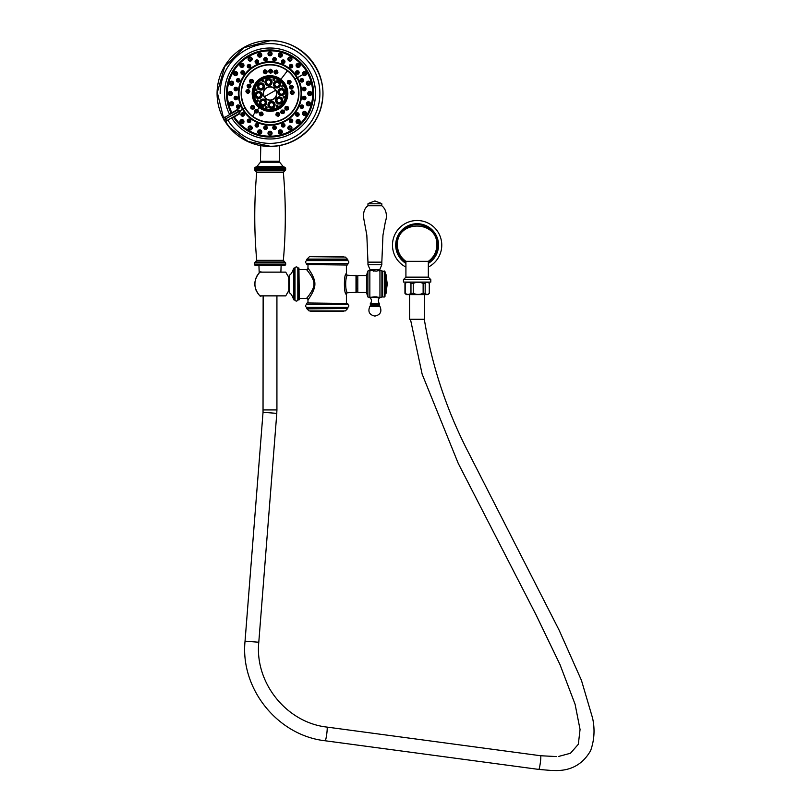 <?xml version="1.0" encoding="UTF-8"?>
<svg xmlns="http://www.w3.org/2000/svg" width="811" height="811" viewBox="0 0 811 811"><rect width="100%" height="100%" fill="white"/><g stroke="black" fill="none" stroke-linecap="round" stroke-linejoin="round"><path stroke-width="1.22" d="M307.977 302.959L307.977 299.888A1.48 1.48 37.5 0 0 306.507 298.407L299.3 298.407M306.507 298.407C305.402 299.776 314.536 289.659 313.938 284.002C314.536 278.345 305.402 268.228 306.507 269.597L299.3 269.597M297.819 300.009L299.3 299.634L298.935 267.995L297.819 267.995L297.819 300.009A1.48 1.48 0 0 1 294.991 300.009L294.302 300.009A0.74 0.74 -90 0 1 293.592 299.502L293.592 268.502L293.592 299.502C292.345 295.782 291.007 293.602 289.598 292.943L289.203 275.71L289.203 292.295M297.819 267.995A1.48 1.48 0 0 0 294.991 267.995L294.991 300.009M294.991 267.995L294.302 267.995A0.74 0.74 -91.4 0 0 293.592 268.502L293.592 268.502C292.345 272.212 291.007 274.402 289.598 275.051L289.598 292.943M289.598 275.051L289.203 275.71L289.598 275.051M289.598 291.666L289.598 276.338L289.598 291.666M260.007 295.863L260.007 295.863A16.352 16.352 0 0 1 260.007 272.141L285.736 272.141L288.757 277.352L288.757 290.652L285.736 295.863L260.007 295.863L285.736 295.863M260.007 272.141L285.736 272.141M307.977 299.888C306.923 301.266 315.165 290.987 314.881 284.002C315.165 277.017 306.923 266.738 307.977 268.117A1.48 1.48 142.5 0 1 306.507 269.597M345.638 275.558L345.912 274.888M346.125 274.392L346.398 273.783C343.732 272.81 343.763 295.234 346.398 294.221A1.48 1.48 -26.3 0 1 347.878 292.741L356.495 292.254L356.495 275.75L347.878 275.253C344.959 274.858 344.979 293.166 347.878 292.741M345.871 293.004L345.648 292.467M347.26 265.035L306.629 264.548L347.26 265.035M310.694 256.661L343.692 256.661M306.629 260.605L347.757 260.605C349.206 261.588 349.206 262.571 347.757 263.555L306.629 263.555C305.179 262.571 305.179 261.588 306.629 260.605L306.629 259.581L347.757 259.581L347.757 260.605M357.803 279.339L356.495 279.339M357.803 288.655L356.495 288.655M366.643 292.457L357.803 292.457L357.803 275.537L366.643 275.537M366.643 274.878L366.643 293.126L367.9 296.988L367.9 271.006L366.643 274.878M376.497 296.867L379.943 297.728L379.943 270.266L376.497 271.127L369.846 270.266L369.846 297.728L373.293 296.867M370.181 297.617L367.9 296.988M379.943 270.266L381.91 270.965L381.91 297.029L379.801 297.678M379.751 271.127L379.751 269.657L370.039 269.657L370.039 271.127M376.497 271.127L375.675 271.127M374.114 271.127L373.293 271.127M367.961 264.731L381.829 264.731L381.829 262.146L367.961 262.146L367.961 264.731L370.039 269.657M367.961 262.146L366.825 235.16L363.855 219.152C362.892 212.898 364.261 208.427 367.961 205.771L381.829 205.771C387.982 210.657 386.411 219.487 385.529 220.856L382.964 235.16L381.829 262.146M381.829 205.771L381.829 203.794L367.961 203.794L367.961 205.771M367.961 203.794L381.829 203.794M381.91 297.029L381.91 270.965M382.68 271.006L382.68 296.988L384.434 296.988L384.434 271.006L382.305 271.644M384.982 271.553L384.982 296.441L385.387 272.81L384.434 271.006M374.287 296.867L375.503 296.867M379.619 303.912L370.181 303.912L370.465 304.581L379.325 304.581L379.619 303.912C377.997 301.874 377.967 299.806 379.528 297.728L370.069 297.221M307.116 302.959L347.757 303.456L307.116 302.959M306.629 303.456L306.629 304.439L347.757 304.439L347.757 303.456M347.757 304.439C349.206 305.423 349.206 306.416 347.757 307.399L306.629 307.399C305.179 306.416 305.179 305.423 306.629 304.439M343.692 311.333L310.694 311.333M230.709 93.498L229.858 93.498L230.709 93.498M228.246 93.731L228.236 93.498A2.038 2.038 0 0 1 230.273 91.461A2.038 2.038 0 0 1 232.311 93.498A2.038 2.038 0 0 1 230.273 95.536A2.038 2.038 0 0 1 228.236 93.498L228.246 93.275M306.092 72.412L306.223 72.605A2.038 2.038 0 0 1 305.473 75.382A2.038 2.038 0 0 1 302.696 74.642L302.594 74.44M306.325 72.808L306.223 72.605A2.038 2.038 0 0 0 303.436 71.855A2.038 2.038 0 0 0 302.696 74.642L297.465 77.663A31.68 31.68 0 0 1 285.867 120.94A31.68 31.68 0 0 1 242.59 109.343L240.299 110.661L237.217 109.678A175.429 1.531 150 0 1 231.905 112.729L231.368 112.993L231.905 112.729A42.689 42.689 0 0 1 249.737 55.939A42.689 42.689 0 0 1 307.704 73.416A42.689 42.689 0 0 1 291.798 130.226A42.689 42.689 0 0 1 234.318 116.896A175.429 1.531 -30 0 1 239.61 113.824L239.286 113.469A175.916 1.531 150 0 0 233.974 116.541L233.801 117.24L233.974 116.541L231.297 118.071A45.862 45.862 0 0 0 231.307 118.082L231.399 118.224A45.862 45.862 0 0 0 231.399 118.224L231.895 118.294A45.487 45.487 0 0 0 309.812 115.547A45.487 45.487 0 0 0 270.833 48.021A45.487 45.487 0 0 0 229.483 114.128L229.3 114.594A45.862 45.862 0 0 0 229.31 114.604L232.027 113.205L231.165 113.165A176.413 1.541 150 0 1 229.483 114.128M274.959 57.632L274.757 57.591A1.744 1.744 0 0 0 272.8 59.091A1.744 1.744 0 0 0 274.3 61.058L274.503 61.068M274.3 61.058A1.744 1.744 0 0 0 276.257 59.548A1.744 1.744 0 0 0 274.757 57.591L274.554 57.581M298.874 71.621L298.762 71.449A1.744 1.744 0 0 1 298.438 73.902A1.744 1.744 0 0 1 295.995 73.578L296.127 73.73M295.995 73.578A1.744 1.744 0 0 1 296.309 71.135A1.744 1.744 0 0 1 298.762 71.449L298.63 71.297M284.073 60.126L283.891 60.044A1.744 1.744 0 0 1 284.833 62.325A1.744 1.744 0 0 1 282.552 63.268L282.745 63.329M282.552 63.268A1.744 1.744 0 0 1 281.61 60.987A1.744 1.744 0 0 1 283.891 60.044L283.698 59.973M265.501 57.581L265.298 57.591A1.744 1.744 0 0 1 267.255 59.091A1.744 1.744 0 0 1 265.755 61.058L265.957 61.018M265.755 61.058A1.744 1.744 0 0 1 263.798 59.548A1.744 1.744 0 0 1 265.298 57.591L265.106 57.632M248.146 64.657L247.984 64.768A1.744 1.744 0 0 1 250.427 65.093A1.744 1.744 0 0 1 250.102 67.536L250.264 67.404M250.102 67.536A1.744 1.744 0 0 1 247.659 67.212A1.744 1.744 0 0 1 247.984 64.768L247.831 64.9M236.66 79.458L236.569 79.64A1.744 1.744 0 0 1 238.85 78.697A1.744 1.744 0 0 1 239.792 80.978L239.863 80.786M239.792 80.978A1.744 1.744 0 0 1 237.511 81.921A1.744 1.744 0 0 1 236.569 79.64L236.508 79.833M234.105 98.019L234.126 98.222A1.744 1.744 0 0 1 235.626 96.266A1.744 1.744 0 0 1 237.582 97.766L237.542 97.573M237.582 97.766A1.744 1.744 0 0 1 236.082 99.733A1.744 1.744 0 0 1 234.126 98.222L234.156 98.425M289.953 67.536A1.744 1.744 0 0 1 289.628 65.093A1.744 1.744 0 0 1 292.072 64.768A1.744 1.744 0 0 1 292.396 67.212A1.744 1.744 0 0 1 289.953 67.536L290.115 67.648M257.503 63.268A1.744 1.744 0 0 1 255.222 62.325A1.744 1.744 0 0 1 256.164 60.044A1.744 1.744 0 0 1 258.445 60.987A1.744 1.744 0 0 1 257.503 63.268L257.685 63.177M244.07 73.578A1.744 1.744 0 0 1 241.617 73.902A1.744 1.744 0 0 1 241.293 71.449A1.744 1.744 0 0 1 243.746 71.135A1.744 1.744 0 0 1 244.07 73.578L244.182 73.416M237.582 89.23A1.744 1.744 0 0 1 235.626 90.731A1.744 1.744 0 0 1 234.126 88.774A1.744 1.744 0 0 1 236.082 87.274A1.744 1.744 0 0 1 237.582 89.23L237.603 89.028M239.792 106.018A1.744 1.744 0 0 1 238.85 108.299A1.744 1.744 0 0 1 236.569 107.356A1.744 1.744 0 0 1 237.511 105.075A1.744 1.744 0 0 1 239.792 106.018L239.711 105.846M297.242 67.222L296.552 66.664M288.888 60.835A2.038 2.038 0 0 1 288.138 58.057A2.038 2.038 0 0 1 290.926 57.307A2.038 2.038 0 0 1 291.666 60.085A2.038 2.038 0 0 1 288.888 60.835L288.696 60.713M280.454 57.135L279.572 56.993M270.033 55.777A2.038 2.038 0 0 1 267.995 53.749A2.038 2.038 0 0 1 270.033 51.711A2.038 2.038 0 0 1 272.06 53.749A2.038 2.038 0 0 1 270.033 55.777L269.799 55.766M260.878 56.79L260.047 57.115M251.684 60.409L250.964 60.937M243.746 66.289L243.188 66.978M237.603 74.014L237.238 74.825M233.659 83.067L233.527 83.949M232.199 92.839L232.311 93.498M233.315 102.652L233.639 103.484M232.047 113.195L232.047 113.195A175.916 1.531 -30 0 0 237.37 110.134L240.299 110.661L239.61 113.824M241.293 115.547A1.744 1.744 0 0 1 241.617 113.094A1.744 1.744 0 0 1 244.07 113.418A1.744 1.744 0 0 1 243.746 115.872A1.744 1.744 0 0 1 241.293 115.547L241.425 115.699M290.115 119.349L289.953 119.46A1.744 1.744 0 0 1 292.396 119.785A1.744 1.744 0 0 1 292.072 122.228A1.744 1.744 0 0 1 289.628 121.914A1.744 1.744 0 0 1 289.953 119.46M305.95 88.977L305.929 88.774A1.744 1.744 0 0 1 304.429 90.731A1.744 1.744 0 0 1 302.473 89.23L302.503 89.403M301.307 78.657L300.759 78.961M306.416 83.533L306.457 83.736A2.038 2.038 0 0 1 307.896 81.242A2.038 2.038 0 0 1 310.39 82.681L310.441 82.915M306.457 83.736A2.038 2.038 0 0 0 308.95 85.175A2.038 2.038 0 0 0 310.39 82.681L310.319 82.458M307.754 93.701L307.744 93.498A2.038 2.038 0 0 1 309.782 91.461A2.038 2.038 0 0 1 311.819 93.498L311.809 93.731M311.819 93.498A2.038 2.038 0 0 1 309.782 95.536A2.038 2.038 0 0 1 307.744 93.498L307.754 93.285M306.416 103.463L306.457 103.261A2.038 2.038 0 0 1 308.95 101.821A2.038 2.038 0 0 1 310.39 104.315L310.319 104.528M310.39 104.315A2.038 2.038 0 0 1 307.896 105.754A2.038 2.038 0 0 1 306.457 103.261L306.73 102.662M302.432 113.611L302.696 112.354A2.038 2.038 0 0 1 305.473 111.614A2.038 2.038 0 0 1 306.223 114.392L306.092 114.584M296.694 120.17A2.038 2.038 0 0 1 299.583 120.17A2.038 2.038 0 0 1 299.583 123.049A2.038 2.038 0 0 1 296.694 123.049A2.038 2.038 0 0 1 296.694 120.17L296.867 120.018M242.813 119.785L243.503 120.342M233.963 116.551L233.811 117.23A43.307 43.307 0 0 0 292.73 130.378A43.307 43.307 0 0 0 306.771 70.577A43.307 43.307 0 0 0 248.795 55.756A43.307 43.307 0 0 0 231.358 113.003L231.368 112.993A43.297 43.297 0 0 1 249.443 55.412A43.297 43.297 0 0 1 308.231 73.132A43.297 43.297 0 0 1 292.102 130.743A43.297 43.297 0 0 1 233.811 117.23L233.223 116.966M225.377 117.098A1.652 0.689 60.2 0 0 225.61 118.872L223.887 119.856C223.674 117.99 224.292 117.007 225.711 116.875L229.381 114.736A45.862 45.862 0 0 0 229.391 114.756L237.217 109.678M240.168 110.418L225.61 118.872L239.995 111.158L239.286 113.469L227.262 120.363A1.652 0.689 -120.2 0 1 225.843 119.288L224.14 120.281C225.64 121.397 226.806 121.356 227.627 120.19L227.262 120.363M231.297 113.631L231.165 113.165A43.551 43.551 0 0 1 248.298 55.756A43.551 43.551 0 0 1 308.89 73.842A43.551 43.551 0 0 1 291.808 131.22A43.551 43.551 0 0 1 233.568 117.321A176.413 1.541 -30 0 0 231.895 118.294M229.574 114.3A45.487 45.487 0 0 1 270.033 48.011A45.487 45.487 0 0 1 282.867 137.14A45.487 45.487 0 0 1 231.784 118.132M220.156 93.498A49.877 49.877 0 0 1 270.033 43.632A49.877 49.877 0 0 1 319.899 93.498A49.877 49.877 0 0 1 227.83 120.079M224.302 120.19A52.948 52.948 0 0 0 322.981 93.498A52.948 52.948 0 0 0 270.033 40.55A52.948 52.948 0 0 0 223.664 119.075M260.797 161.237L279.268 161.237L279.633 162.21L260.422 162.21L260.797 145.412M284.681 167.137L255.374 167.137L254.39 168.12L285.665 168.12L284.681 167.137M255.374 265.653L284.681 265.653L285.665 264.67L254.39 264.67L255.374 265.653M424.619 319.27L409.616 319.27L409.585 294.636M427.833 294.636L406.362 294.636L404.953 293.349L404.953 283.363L405.196 293.349C407.112 294.738 409.038 294.738 410.964 293.349L410.964 283.363C409.038 281.975 407.112 281.975 405.196 283.363L406.362 282.076M425.167 283.363L425.167 293.349C426.545 294.738 427.914 294.738 429.283 293.349L429.283 283.363C427.914 281.975 426.545 281.975 425.167 283.363L423.129 283.363C419.834 281.975 416.54 281.975 413.245 283.363L410.964 283.363M417.118 282.076L403.452 282.076L403.452 279.613L430.793 279.613L430.793 282.076L417.118 282.076M428.33 261.345C433.814 257.33 436.642 251.927 436.825 245.135C438.041 219.72 396.204 219.72 397.42 245.135C397.593 251.927 400.431 257.33 405.916 261.345L428.33 261.345L428.33 277.149L405.916 277.149L403.452 279.613M405.916 261.345L405.916 277.149M428.33 262.288A20.488 20.488 0 0 0 417.118 224.647A20.488 20.488 0 0 0 405.916 262.288M428.33 267.072A24.624 24.624 0 0 0 417.118 220.511A24.624 24.624 0 0 0 405.916 267.072M425.167 293.349L423.129 293.349C419.834 294.738 416.54 294.738 413.245 293.349L410.964 293.349M405.196 293.349L405.196 283.363M413.245 293.349L413.245 283.363M423.129 293.349L423.129 283.363M245.003 107.944L243.107 109.039A31.082 31.082 0 0 0 285.573 120.423A31.082 31.082 0 0 0 296.948 77.957L295.052 79.052A28.892 28.892 0 0 1 284.479 118.528A28.892 28.892 0 0 1 245.003 107.944A28.892 28.892 0 0 1 255.577 68.479A28.892 28.892 0 0 1 295.052 79.052L295.052 79.052M255.536 112.678L255.394 112.577A1.744 1.744 0 0 1 255.07 110.134A1.744 1.744 0 0 1 257.513 109.809L259.185 107.63A17.812 17.812 0 0 1 255.891 82.651A17.812 17.812 0 0 1 280.87 79.366L287.439 70.81A28.608 28.608 0 0 0 247.335 76.082A28.608 28.608 0 0 0 252.616 116.196A28.608 28.608 0 0 1 247.335 76.082A28.608 28.608 0 0 1 287.439 70.81A28.608 28.608 122.1 0 1 292.72 110.914A28.608 28.608 122.1 0 1 252.616 116.196L255.09 112.283M257.716 109.546C259.013 112.151 258.192 113.226 255.232 112.78C254.309 109.789 255.13 108.715 257.716 109.546M294.302 92.444C292.751 89.899 291.392 89.95 290.237 92.616C291.625 95.171 292.974 95.11 294.302 92.444L294.048 92.454A1.744 1.744 0 0 1 292.386 94.269A1.744 1.744 0 0 1 290.561 92.606A1.744 1.744 0 0 1 292.234 90.781A1.744 1.744 0 0 1 294.048 92.454L294.038 92.312M278.538 116.257C280.484 113.996 280.008 112.719 277.109 112.445C275.111 114.554 275.588 115.821 278.538 116.257L278.254 116.085M260.341 115.78C263.311 115.507 263.849 114.26 261.963 112.05C259.054 112.171 258.516 113.418 260.341 115.78L260.443 115.547A1.744 1.744 0 0 1 259.53 113.256A1.744 1.744 0 0 1 261.831 112.354A1.744 1.744 0 0 1 262.734 114.645A1.744 1.744 0 0 1 260.443 115.547L260.838 115.669M288.229 109.597C288.878 106.687 287.864 105.795 285.178 106.91C284.397 109.708 285.421 110.6 288.229 109.597L288.037 109.434A1.744 1.744 0 0 1 285.573 109.586A1.744 1.744 0 0 1 285.421 107.123A1.744 1.744 0 0 1 287.885 106.971A1.744 1.744 0 0 1 288.037 109.434L288.28 109.09M287.459 83.229C287.226 80.33 288.392 79.64 290.967 81.171C291.048 84.151 289.882 84.841 287.459 83.229L288.128 80.836M293.329 86.595C291.2 84.506 289.902 84.891 289.426 87.75C291.392 89.899 292.69 89.514 293.329 86.595L292.872 88.125M283.789 113.52C285.127 110.854 284.357 109.738 281.488 110.174C280.059 112.699 280.819 113.814 283.789 113.52L283.647 113.317A1.744 1.744 0 0 1 281.224 112.871A1.744 1.744 0 0 1 281.67 110.438A1.744 1.744 0 0 1 284.093 110.894A1.744 1.744 0 0 1 283.647 113.317L283.962 113.043M251.015 108.623C253.985 109.597 255.049 108.745 254.198 106.099C251.745 104.791 250.69 105.633 251.015 108.623L251.207 108.471A1.744 1.744 0 0 1 251.491 106.018A1.744 1.744 0 0 1 253.944 106.292A1.744 1.744 0 0 1 253.661 108.745A1.744 1.744 0 0 1 251.207 108.471L251.511 108.765M249.768 80.086C249.524 83.067 250.65 83.817 253.154 82.337C253.519 79.458 252.393 78.708 249.768 80.086L249.981 80.228A1.744 1.744 0 0 1 252.393 79.731A1.744 1.744 0 0 1 252.89 82.154A1.744 1.744 0 0 1 250.467 82.641A1.744 1.744 0 0 1 249.981 80.228L249.9 80.35M276.521 70.091C273.631 70.739 273.266 72.047 275.436 74.004C278.305 73.436 278.67 72.138 276.521 70.091L277.717 71.753M264.771 69.776C262.521 71.723 262.815 73.041 265.653 73.75C267.914 71.915 267.62 70.587 264.771 69.776L264.822 70.02A1.744 1.744 0 0 1 266.91 71.348A1.744 1.744 0 0 1 265.582 73.426A1.744 1.744 0 0 1 263.494 72.108A1.744 1.744 0 0 1 264.822 70.02L264.994 69.989M249.889 91.562C248.389 94.056 247.041 93.924 245.845 91.167C247.527 88.734 248.876 88.865 249.889 91.562L249.565 91.531A1.744 1.744 0 0 1 247.659 93.103A1.744 1.744 0 0 1 246.088 91.197L248.166 89.646M247.122 85.388C247.619 88.338 248.896 88.794 250.954 86.747C250.619 83.878 249.342 83.421 247.122 85.388L247.365 85.469A1.744 1.744 0 0 1 249.585 84.415A1.744 1.744 0 0 1 250.65 86.635A1.744 1.744 0 0 1 248.419 87.7A1.744 1.744 0 0 1 247.365 85.469L247.325 85.601M270.56 73.274C267.975 71.895 268.005 70.537 270.661 69.209C273.236 70.689 273.206 72.037 270.56 73.274L269.029 71.946M265.896 107.843A0.73 0.73 0 0 0 266.92 107.711A0.73 0.73 0 0 0 266.778 106.687A0.73 0.73 0 0 0 265.765 106.829A0.73 0.73 0 0 0 265.896 107.843A0.73 0.73 0 0 1 265.623 107.366M256.965 100.716A0.73 0.73 0 0 0 257.776 101.345A0.73 0.73 0 0 0 258.405 100.534A0.73 0.73 0 0 0 257.594 99.905A0.73 0.73 0 0 0 256.965 100.716A0.73 0.73 0 0 1 257.107 100.179A0.73 0.73 0 0 0 257.239 101.203A0.73 0.73 0 0 0 258.263 101.071M255.688 89.372A0.73 0.73 0 0 0 255.82 90.386A0.73 0.73 0 0 0 256.834 90.254A0.73 0.73 0 0 0 256.702 89.23A0.73 0.73 0 0 0 255.688 89.372A0.73 0.73 0 0 1 256.164 89.088M262.805 80.431A0.73 0.73 0 0 0 262.176 81.252A0.73 0.73 0 0 0 262.997 81.881A0.73 0.73 0 0 0 263.626 81.059A0.73 0.73 0 0 0 262.805 80.431A0.73 0.73 0 0 1 263.342 80.583M274.159 79.154A0.73 0.73 0 0 0 273.145 79.285A0.73 0.73 0 0 0 273.277 80.309A0.73 0.73 0 0 0 274.29 80.177A0.73 0.73 0 0 0 274.159 79.154A0.73 0.73 0 0 1 274.442 79.64M283.09 86.28A0.73 0.73 0 0 0 282.279 85.652A0.73 0.73 0 0 0 281.65 86.463A0.73 0.73 0 0 0 282.471 87.091A0.73 0.73 0 0 0 283.09 86.28A0.73 0.73 0 0 1 282.948 86.818A0.73 0.73 0 0 0 282.816 85.794A0.73 0.73 0 0 0 281.792 85.925M284.377 97.634A0.73 0.73 0 0 0 284.235 96.61A0.73 0.73 0 0 0 283.221 96.742A0.73 0.73 0 0 0 283.353 97.766A0.73 0.73 0 0 0 284.377 97.634A0.73 0.73 0 0 1 283.891 97.908M277.25 106.565A0.73 0.73 0 0 0 277.879 105.744A0.73 0.73 0 0 0 277.058 105.126A0.73 0.73 0 0 0 276.429 105.937A0.73 0.73 0 0 0 277.25 106.565A0.73 0.73 0 0 1 276.713 106.423A0.73 0.73 0 0 0 277.727 106.282A0.73 0.73 0 0 0 277.595 105.268M275.902 90.112A6.782 6.782 0 0 0 266.637 87.629A6.782 6.782 0 0 0 264.153 96.884A6.782 6.782 0 0 0 273.419 99.368A6.782 6.782 0 0 0 275.902 90.112M261.71 104.345A2.18 2.18 0 0 0 264.761 103.94A2.18 2.18 0 0 0 264.366 100.888A2.18 2.18 0 0 0 261.304 101.284A2.18 2.18 0 0 0 261.71 104.345M256.469 95.282A2.18 2.18 0 0 0 258.922 97.158A2.18 2.18 0 0 0 260.797 94.715A2.18 2.18 0 0 0 258.354 92.839A2.18 2.18 0 0 0 256.469 95.282M259.185 85.175A2.18 2.18 0 0 0 259.581 88.237A2.18 2.18 0 0 0 262.642 87.831A2.18 2.18 0 0 0 262.237 84.77A2.18 2.18 0 0 0 259.185 85.175M268.248 79.944A2.18 2.18 0 0 0 266.363 82.387A2.18 2.18 0 0 0 268.816 84.273A2.18 2.18 0 0 0 270.692 81.82A2.18 2.18 0 0 0 268.248 79.944M278.355 82.651A2.18 2.18 0 0 0 275.294 83.057A2.18 2.18 0 0 0 275.699 86.118A2.18 2.18 0 0 0 278.751 85.713A2.18 2.18 0 0 0 278.355 82.651M283.586 91.714A2.18 2.18 0 0 0 281.133 89.839A2.18 2.18 0 0 0 279.258 92.282A2.18 2.18 0 0 0 281.701 94.167A2.18 2.18 0 0 0 283.586 91.714M280.88 101.821A2.18 2.18 0 0 0 280.474 98.76A2.18 2.18 0 0 0 277.413 99.165A2.18 2.18 0 0 0 277.818 102.227A2.18 2.18 0 0 0 280.88 101.821M271.817 107.052A2.18 2.18 0 0 0 273.692 104.609A2.18 2.18 0 0 0 271.239 102.723A2.18 2.18 0 0 0 269.364 105.177A2.18 2.18 0 0 0 271.817 107.052M250.913 107.924L251.207 108.471M252.008 107.833A0.73 0.73 0 0 0 253.032 107.954A0.73 0.73 0 0 0 253.144 106.93A0.73 0.73 0 0 0 252.12 106.809A0.73 0.73 0 0 0 252.008 107.833M250.822 80.786A0.73 0.73 0 0 0 251.035 81.799A0.73 0.73 0 0 0 252.039 81.597A0.73 0.73 0 0 0 251.836 80.583A0.73 0.73 0 0 0 250.822 80.786M276.318 70.293L276.45 70.324A1.744 1.744 0 0 1 277.666 72.473A1.744 1.744 0 0 1 275.517 73.689A1.744 1.744 0 0 1 274.311 71.54A1.744 1.744 0 0 1 276.45 70.324L277.717 71.804M277.484 72.909L275.436 74.004M276.186 71.307A0.73 0.73 0 0 0 275.284 71.814A0.73 0.73 0 0 0 275.791 72.706A0.73 0.73 0 0 0 276.693 72.199A0.73 0.73 0 0 0 276.186 71.307M266.16 73.193L265.653 73.75M265.045 71.013A0.73 0.73 0 0 0 264.487 71.885A0.73 0.73 0 0 0 265.359 72.432A0.73 0.73 0 0 0 265.907 71.571A0.73 0.73 0 0 0 265.045 71.013M246.199 91.988L246.088 91.197A1.744 1.744 0 0 1 247.994 89.626A1.744 1.744 0 0 1 249.565 91.531L249.443 90.7M249.18 90.254L249.565 91.531M247.102 91.288A0.73 0.73 0 0 0 247.76 92.089A0.73 0.73 0 0 0 248.551 91.43A0.73 0.73 0 0 0 247.902 90.639A0.73 0.73 0 0 0 247.102 91.288M248.318 85.814A0.73 0.73 0 0 0 248.764 86.736A0.73 0.73 0 0 0 249.687 86.301A0.73 0.73 0 0 0 249.251 85.368A0.73 0.73 0 0 0 248.318 85.814M268.999 70.537L270.661 69.462L268.968 70.608M270.661 69.209L270.661 69.462A1.744 1.744 0 0 1 272.354 71.256A1.744 1.744 0 0 1 270.57 72.949A1.744 1.744 0 0 1 268.867 71.155A1.744 1.744 0 0 1 270.661 69.462L270.864 69.482M271.259 69.584L270.661 69.462M270.631 70.476A0.73 0.73 0 0 0 269.881 71.186A0.73 0.73 0 0 0 270.59 71.936A0.73 0.73 0 0 0 271.34 71.226A0.73 0.73 0 0 0 270.631 70.476M257.989 110.357L257.513 109.809A1.744 1.744 0 0 1 257.837 112.253A1.744 1.744 0 0 1 255.394 112.577L254.928 112.04M256.012 111.766A0.73 0.73 0 0 0 257.026 111.634A0.73 0.73 0 0 0 256.894 110.61A0.73 0.73 0 0 0 255.87 110.752A0.73 0.73 0 0 0 256.012 111.766M293.967 93.072L294.048 92.454M293.035 92.495A0.73 0.73 0 0 0 292.274 91.805A0.73 0.73 0 0 0 291.585 92.555A0.73 0.73 0 0 0 292.335 93.255A0.73 0.73 0 0 0 293.035 92.495M278.406 112.739L277.23 112.749A1.744 1.744 0 0 1 279.471 113.773A1.744 1.744 0 0 1 278.447 116.024L279.552 114.736L279.227 113.327L278.447 116.024A1.744 1.744 0 0 1 276.206 115A1.744 1.744 0 0 1 277.23 112.749L278.761 112.901M278.092 115.071A0.73 0.73 0 0 0 278.518 114.138A0.73 0.73 0 0 0 277.585 113.712A0.73 0.73 0 0 0 277.159 114.645A0.73 0.73 0 0 0 278.092 115.071M260.848 114.615A0.73 0.73 0 0 0 261.801 114.239A0.73 0.73 0 0 0 261.426 113.287A0.73 0.73 0 0 0 260.473 113.662A0.73 0.73 0 0 0 260.848 114.615M287.276 108.755A0.73 0.73 0 0 0 287.216 107.731A0.73 0.73 0 0 0 286.182 107.792A0.73 0.73 0 0 0 286.253 108.826A0.73 0.73 0 0 0 287.276 108.755M288.158 80.816L290.845 81.475M290.967 81.171L290.743 81.293A1.744 1.744 0 0 1 290.125 83.685A1.744 1.744 0 0 1 287.743 83.067A1.744 1.744 0 0 1 288.361 80.674A1.744 1.744 0 0 1 290.743 81.293C288.878 79.782 287.875 80.37 287.743 83.067L288.179 83.563M289.872 81.81A0.73 0.73 0 0 0 288.878 81.556A0.73 0.73 0 0 0 288.615 82.55A0.73 0.73 0 0 0 289.608 82.803A0.73 0.73 0 0 0 289.872 81.81M292.923 86.29L293.085 86.665A1.744 1.744 0 0 1 291.909 88.835A1.744 1.744 0 0 1 289.74 87.659A1.744 1.744 0 0 1 290.916 85.49A1.744 1.744 0 0 1 293.085 86.665L292.781 88.247M291.088 88.875L289.426 87.75M292.112 86.959A0.73 0.73 0 0 0 291.2 86.473A0.73 0.73 0 0 0 290.713 87.375A0.73 0.73 0 0 0 291.615 87.862A0.73 0.73 0 0 0 292.112 86.959M283.08 113.57L283.647 113.317M281.224 110.884L281.488 110.174M283.069 112.476A0.73 0.73 0 0 0 283.262 111.462A0.73 0.73 0 0 0 282.248 111.279A0.73 0.73 0 0 0 282.056 112.293A0.73 0.73 0 0 0 283.069 112.476M242.337 114.746L243.026 114.219L242.337 114.746M256.164 126.962A1.744 1.744 0 0 1 255.222 124.681A1.744 1.744 0 0 1 257.503 123.728A1.744 1.744 0 0 1 258.445 126.009A1.744 1.744 0 0 1 256.164 126.962M256.671 125.746L257.006 124.945L256.671 125.746M274.757 129.405A1.744 1.744 0 0 1 272.8 127.905A1.744 1.744 0 0 1 274.3 125.948A1.744 1.744 0 0 1 276.257 127.449A1.744 1.744 0 0 1 274.757 129.405M274.584 128.097L274.473 127.246L274.584 128.097M291.271 121.184L290.743 120.504L291.271 121.184M303.486 107.356A1.744 1.744 0 0 1 301.205 108.299A1.744 1.744 0 0 1 300.263 106.018A1.744 1.744 0 0 1 302.544 105.075A1.744 1.744 0 0 1 303.486 107.356M302.27 106.859L301.469 106.525L302.27 106.859M302.473 89.23A1.744 1.744 0 0 1 303.973 87.274A1.744 1.744 0 0 1 305.929 88.774M304.632 88.946L303.77 89.058L304.632 88.946M300.263 80.978A1.744 1.744 0 0 1 301.205 78.697A1.744 1.744 0 0 1 303.486 79.64A1.744 1.744 0 0 1 302.544 81.921A1.744 1.744 0 0 1 300.263 80.978M301.469 80.471L302.27 80.147L301.469 80.471M250.102 119.46A1.744 1.744 0 0 1 250.427 121.914A1.744 1.744 0 0 1 247.984 122.228A1.744 1.744 0 0 1 247.659 119.785A1.744 1.744 0 0 1 250.102 119.46M249.312 120.504L248.784 121.184L249.312 120.504M265.755 125.948A1.744 1.744 0 0 1 267.255 127.905A1.744 1.744 0 0 1 265.298 129.405A1.744 1.744 0 0 1 263.798 127.449A1.744 1.744 0 0 1 265.755 125.948M265.582 127.246L265.471 128.097L265.582 127.246M282.552 123.728A1.744 1.744 0 0 1 284.833 124.681A1.744 1.744 0 0 1 283.891 126.962A1.744 1.744 0 0 1 281.61 126.009A1.744 1.744 0 0 1 282.552 123.728M283.049 124.945L283.384 125.735L283.049 124.945M295.995 113.418A1.744 1.744 0 0 1 298.438 113.094A1.744 1.744 0 0 1 298.762 115.547A1.744 1.744 0 0 1 296.309 115.872A1.744 1.744 0 0 1 295.995 113.418M297.029 114.219L297.708 114.746L297.029 114.219M302.473 97.766A1.744 1.744 0 0 1 304.429 96.266A1.744 1.744 0 0 1 305.929 98.222A1.744 1.744 0 0 1 303.973 99.733A1.744 1.744 0 0 1 302.473 97.766M303.77 97.938L304.622 98.05L303.77 97.938M308.008 83.32L308.829 83.107L308.008 83.32M309.346 93.498L310.197 93.498L309.346 93.498M308.008 103.676L308.829 103.899L308.008 103.676M306.223 114.392A2.038 2.038 0 0 1 303.436 115.142A2.038 2.038 0 0 1 302.696 112.354M304.074 113.155L304.814 113.581L304.074 113.155M297.83 121.305L298.438 121.903L297.83 121.305M290.926 129.689A2.038 2.038 0 0 1 288.138 128.949A2.038 2.038 0 0 1 288.888 126.161A2.038 2.038 0 0 1 291.666 126.911A2.038 2.038 0 0 1 290.926 129.689M289.689 127.55L290.115 128.29L289.689 127.55M280.849 133.866A2.038 2.038 0 0 1 278.355 132.426A2.038 2.038 0 0 1 279.795 129.932A2.038 2.038 0 0 1 282.289 131.372A2.038 2.038 0 0 1 280.849 133.866M280.2 131.473L280.424 132.305L280.2 131.473M270.033 135.295A2.038 2.038 0 0 1 267.995 133.257A2.038 2.038 0 0 1 270.033 131.22A2.038 2.038 0 0 1 272.06 133.257A2.038 2.038 0 0 1 270.033 135.295M270.033 132.822L270.033 133.673L270.033 132.822M259.216 133.866A2.038 2.038 0 0 1 257.776 131.372A2.038 2.038 0 0 1 260.27 129.932A2.038 2.038 0 0 1 261.71 132.426A2.038 2.038 0 0 1 259.216 133.866M259.855 131.473L259.632 132.305L259.855 131.473M249.129 129.689A2.038 2.038 0 0 1 248.389 126.911A2.038 2.038 0 0 1 251.167 126.161A2.038 2.038 0 0 1 251.917 128.949A2.038 2.038 0 0 1 249.129 129.689M250.366 127.55L249.94 128.29L250.366 127.55M240.482 123.049A2.038 2.038 0 0 1 240.482 120.17A2.038 2.038 0 0 1 243.361 120.17A2.038 2.038 0 0 1 243.361 123.049A2.038 2.038 0 0 1 240.482 123.049M242.225 121.305L241.627 121.903L242.225 121.305M304.074 73.842L304.814 73.416L304.074 73.842M274.473 59.761L274.584 58.899L274.473 59.761M297.718 72.25L297.029 72.777L297.718 72.25M283.384 61.251L283.049 62.052L283.384 61.251M265.471 58.899L265.582 59.761L265.471 58.899M248.784 65.813L249.312 66.502L248.784 65.813M237.785 80.147L238.586 80.471L237.785 80.147M235.423 98.06L236.285 97.938L235.423 98.06M290.743 66.502L291.271 65.813L290.743 66.502M257.006 62.052L256.671 61.261L257.006 62.052M243.026 72.777L242.347 72.26L243.026 72.777M236.285 89.058L235.433 88.946L236.285 89.058M238.586 106.525L237.785 106.849L238.586 106.525M299.583 63.947A2.038 2.038 0 0 1 299.583 66.826A2.038 2.038 0 0 1 296.694 66.826A2.038 2.038 0 0 1 296.694 63.947A2.038 2.038 0 0 1 299.583 63.947M297.83 65.701L298.438 65.093L297.83 65.701M289.689 59.446L290.115 58.706L289.689 59.446M280.849 53.131A2.038 2.038 0 0 1 282.289 55.624A2.038 2.038 0 0 1 279.795 57.064A2.038 2.038 0 0 1 278.355 54.57A2.038 2.038 0 0 1 280.849 53.131M280.2 55.523L280.424 54.692L280.2 55.523M270.033 54.185L270.033 53.323L270.033 54.185M259.216 53.131A2.038 2.038 0 0 1 261.71 54.57A2.038 2.038 0 0 1 260.27 57.064A2.038 2.038 0 0 1 257.776 55.624A2.038 2.038 0 0 1 259.216 53.131M259.855 55.523L259.632 54.692L259.855 55.523M249.129 57.307A2.038 2.038 0 0 1 251.917 58.057A2.038 2.038 0 0 1 251.167 60.835A2.038 2.038 0 0 1 248.389 60.085A2.038 2.038 0 0 1 249.129 57.307M250.366 59.446L249.94 58.706L250.366 59.446M240.482 63.947A2.038 2.038 0 0 1 243.361 63.947A2.038 2.038 0 0 1 243.361 66.826A2.038 2.038 0 0 1 240.482 66.826A2.038 2.038 0 0 1 240.482 63.947M242.225 65.701L241.627 65.093L242.225 65.701M233.832 72.605A2.038 2.038 0 0 1 236.619 71.855A2.038 2.038 0 0 1 237.359 74.642A2.038 2.038 0 0 1 234.582 75.382A2.038 2.038 0 0 1 233.832 72.605M235.981 73.842L235.241 73.416L235.981 73.842M229.665 82.681A2.038 2.038 0 0 1 232.159 81.242A2.038 2.038 0 0 1 233.598 83.736A2.038 2.038 0 0 1 231.105 85.175A2.038 2.038 0 0 1 229.665 82.681M232.047 83.32L231.226 83.107L232.047 83.32M229.665 104.315A2.038 2.038 0 0 1 231.105 101.821A2.038 2.038 0 0 1 233.598 103.261A2.038 2.038 0 0 1 232.159 105.754A2.038 2.038 0 0 1 229.665 104.315M232.047 103.676L231.226 103.899L232.047 103.676M298.935 300.009L298.935 267.995M294.302 267.995L294.302 300.009M309.052 257.077L307.034 259.094L347.341 259.094L345.324 257.077L309.538 256.661M356.009 292.741L356.009 275.253M346.398 265.035L346.398 273.783A1.48 1.48 -153.7 0 0 347.878 275.253M385.975 274.27L385.975 293.734L387.232 284.002L385.975 274.27L384.647 274.037M378.311 297.221L371.479 297.221M379.325 304.581L379.102 305.189L370.688 305.189L370.465 304.581M369.846 306.396L379.943 306.396C382.113 311.637 380.43 314.861 374.895 316.077C369.36 314.861 367.677 311.637 369.846 306.396L370.688 305.189M306.629 308.423L347.757 308.423L307.034 308.91L306.629 307.399M307.034 308.91L309.052 310.927L345.324 310.927L347.341 308.91M231.966 93.498A1.693 1.693 0 0 1 230.273 95.191A1.693 1.693 0 0 1 228.58 93.498A1.693 1.693 0 0 1 230.273 91.805A1.693 1.693 0 0 1 231.966 93.498M228.925 93.498A1.348 1.348 0 0 0 230.273 94.846A1.348 1.348 0 0 0 231.622 93.498A1.348 1.348 0 0 0 230.273 92.15A1.348 1.348 0 0 0 228.925 93.498M232.169 93.498A1.896 1.896 0 0 1 230.273 95.394A1.896 1.896 0 0 1 228.378 93.498A1.896 1.896 0 0 1 230.273 91.602A1.896 1.896 0 0 1 232.169 93.498M242.59 109.343A31.68 31.68 0 0 1 254.188 66.066A31.68 31.68 0 0 1 297.465 77.663M307.004 72.149L306.223 72.605M239.853 110.925L240.441 110.904M231.297 118.071L227.627 120.19L231.297 118.071M279.633 162.21L283.181 166.59L256.874 166.59L255.729 167.137M283.353 260.351L256.712 260.351L255.323 261.963L284.742 261.963L283.353 260.351C285.948 231.044 285.948 201.746 283.353 172.439L285.665 169.844L254.39 169.844L254.39 168.12M284.742 170.827L255.323 170.827L254.39 169.844M283.353 172.439L256.712 172.439L255.323 170.827M255.323 261.963L254.39 262.946L285.665 262.946L284.742 261.963M276.926 296.319L276.926 409.92L263.17 409.92M263.068 412.292L276.794 413.367L258.79 642.241L245.074 641.166M276.764 413.377L276.926 409.92M258.76 642.241L258.79 642.241C254.634 682.872 286.638 722.662 327.015 727.092A6.893 0.659 97.6 0 1 326.752 733.975A6.893 0.659 97.6 0 1 325.191 740.767A6.893 0.659 97.6 0 1 325.181 740.767A6.893 0.659 97.6 0 1 325.17 740.767L538.778 769.416A6.893 0.659 97.6 0 1 538.768 769.416A6.893 0.659 97.6 0 0 538.788 769.416A6.893 0.659 97.6 0 0 540.349 762.624A6.893 0.659 97.6 0 0 540.613 755.74A6.893 0.659 97.6 0 0 540.602 755.74M327.005 727.092A6.893 0.659 97.6 0 1 327.015 727.092L540.613 755.74L556.539 756.572M428.33 263.403A21.431 21.431 0 0 0 417.118 223.714A21.431 21.431 0 0 0 405.916 263.403M297.12 77.856A31.284 31.284 0 0 1 285.675 120.596A31.284 31.284 0 0 1 242.935 109.14A31.284 31.284 0 0 1 254.38 66.401A31.284 31.284 0 0 1 297.12 77.856M242.965 109.12A31.244 31.244 0 0 1 254.411 66.441A31.244 31.244 0 0 1 297.09 77.876A31.244 31.244 0 0 1 285.654 120.555A31.244 31.244 0 0 1 242.965 109.12M296.948 77.957A31.082 31.082 0 0 0 254.482 66.583A31.082 31.082 0 0 0 243.107 109.039M280.87 79.366A17.812 17.812 0 0 1 284.164 104.345A17.812 17.812 0 0 1 259.185 107.63M259.682 106.991A17.001 17.001 0 0 1 256.54 83.148A17.001 17.001 0 0 1 280.383 80.015A17.001 17.001 0 0 1 283.515 103.849A17.001 17.001 0 0 1 259.682 106.991M260.108 106.434A16.301 16.301 0 0 0 282.958 103.423A16.301 16.301 0 0 0 279.957 80.563A16.301 16.301 0 0 0 257.097 83.574A16.301 16.301 0 0 0 260.108 106.434M260.382 106.069A15.845 15.845 0 0 0 282.603 103.149A15.845 15.845 0 0 0 279.673 80.928A15.845 15.845 0 0 0 257.452 83.847A15.845 15.845 0 0 0 260.382 106.069M265.197 99.804A3.548 3.548 0 0 1 265.846 104.771A3.548 3.548 0 0 1 260.878 105.43A3.548 3.548 0 0 1 260.219 100.452A3.548 3.548 0 0 1 265.197 99.804M262.156 94.532A3.548 3.548 0 0 1 259.104 98.516A3.548 3.548 0 0 1 255.12 95.465A3.548 3.548 0 0 1 258.172 91.481A3.548 3.548 0 0 1 262.156 94.532M263.727 88.663A3.548 3.548 0 0 1 258.75 89.322A3.548 3.548 0 0 1 258.101 84.344A3.548 3.548 0 0 1 263.068 83.695A3.548 3.548 0 0 1 263.727 88.663M268.988 85.621A3.548 3.548 0 0 1 265.015 82.57A3.548 3.548 0 0 1 268.066 78.596A3.548 3.548 0 0 1 272.04 81.647A3.548 3.548 0 0 1 268.988 85.621M274.868 87.193A3.548 3.548 0 0 1 274.209 82.225A3.548 3.548 0 0 1 279.177 81.566A3.548 3.548 0 0 1 279.836 86.544A3.548 3.548 0 0 1 274.868 87.193M277.899 92.464A3.548 3.548 0 0 1 280.961 88.48A3.548 3.548 0 0 1 284.935 91.542A3.548 3.548 0 0 1 281.883 95.516A3.548 3.548 0 0 1 277.899 92.464M276.328 98.334A3.548 3.548 0 0 1 281.305 97.685A3.548 3.548 0 0 1 281.954 102.652A3.548 3.548 0 0 1 276.987 103.311A3.548 3.548 0 0 1 276.328 98.334M271.067 101.375A3.548 3.548 0 0 1 275.041 104.426A3.548 3.548 0 0 1 271.989 108.41A3.548 3.548 0 0 1 268.015 105.359A3.548 3.548 0 0 1 271.067 101.375M261.081 105.156A3.203 3.203 0 0 0 265.572 104.568A3.203 3.203 0 0 0 264.984 100.077A3.203 3.203 0 0 0 260.493 100.665A3.203 3.203 0 0 0 261.081 105.156M264.862 100.229A3.001 3.001 0 0 0 260.655 100.787A3.001 3.001 0 0 0 261.203 104.994A3.001 3.001 0 0 0 265.42 104.447A3.001 3.001 0 0 0 264.862 100.229M261.416 104.72A2.656 2.656 0 0 0 265.146 104.234A2.656 2.656 0 0 0 264.65 100.503A2.656 2.656 0 0 0 260.919 101A2.656 2.656 0 0 0 261.416 104.72M261.811 94.583A3.203 3.203 0 0 1 259.054 98.172A3.203 3.203 0 0 1 255.465 95.414A3.203 3.203 0 0 1 258.222 91.825A3.203 3.203 0 0 1 261.811 94.583M255.658 95.394A3.001 3.001 0 0 1 258.243 92.018A3.001 3.001 0 0 1 261.608 94.603A3.001 3.001 0 0 1 259.033 97.979A3.001 3.001 0 0 1 255.658 95.394M256.002 95.343A2.656 2.656 0 0 0 258.983 97.634A2.656 2.656 0 0 0 261.274 94.654A2.656 2.656 0 0 0 258.293 92.363A2.656 2.656 0 0 0 256.002 95.343M263.453 88.46A3.203 3.203 0 0 1 258.962 89.048A3.203 3.203 0 0 1 258.374 84.557A3.203 3.203 0 0 1 262.865 83.959A3.203 3.203 0 0 1 263.453 88.46M258.527 84.679A3.001 3.001 0 0 1 262.744 84.121A3.001 3.001 0 0 1 263.291 88.328A3.001 3.001 0 0 1 259.084 88.886A3.001 3.001 0 0 1 258.527 84.679M258.8 84.881A2.656 2.656 0 0 0 259.297 88.612A2.656 2.656 0 0 0 263.028 88.125A2.656 2.656 0 0 0 262.531 84.395A2.656 2.656 0 0 0 258.8 84.881M268.948 85.287A3.203 3.203 0 0 1 265.349 82.529A3.203 3.203 0 0 1 268.106 78.931A3.203 3.203 0 0 1 271.705 81.688A3.203 3.203 0 0 1 268.948 85.287M268.137 79.133A3.001 3.001 0 0 1 271.503 81.718A3.001 3.001 0 0 1 268.917 85.084A3.001 3.001 0 0 1 265.552 82.499A3.001 3.001 0 0 1 268.137 79.133M268.177 79.468A2.656 2.656 0 0 0 265.896 82.458A2.656 2.656 0 0 0 268.877 84.749A2.656 2.656 0 0 0 271.168 81.759A2.656 2.656 0 0 0 268.177 79.468M275.071 86.929A3.203 3.203 0 0 1 274.483 82.438A3.203 3.203 0 0 1 278.974 81.84A3.203 3.203 0 0 1 279.562 86.331A3.203 3.203 0 0 1 275.071 86.929M278.852 82.002A3.001 3.001 0 0 1 279.41 86.209A3.001 3.001 0 0 1 275.193 86.767A3.001 3.001 0 0 1 274.645 82.56A3.001 3.001 0 0 1 278.852 82.002M278.639 82.276A2.656 2.656 0 0 0 274.909 82.763A2.656 2.656 0 0 0 275.405 86.493A2.656 2.656 0 0 0 279.136 86.007A2.656 2.656 0 0 0 278.639 82.276M278.244 92.413A3.203 3.203 0 0 1 281.001 88.825A3.203 3.203 0 0 1 284.6 91.582A3.203 3.203 0 0 1 281.843 95.171A3.203 3.203 0 0 1 278.244 92.413M284.397 91.613A3.001 3.001 0 0 1 281.812 94.978A3.001 3.001 0 0 1 278.447 92.393A3.001 3.001 0 0 1 281.032 89.028A3.001 3.001 0 0 1 284.397 91.613M284.053 91.653A2.656 2.656 0 0 0 281.072 89.362A2.656 2.656 0 0 0 278.781 92.342A2.656 2.656 0 0 0 281.772 94.634A2.656 2.656 0 0 0 284.053 91.653M276.602 98.547A3.203 3.203 0 0 1 281.093 97.949A3.203 3.203 0 0 1 281.681 102.439A3.203 3.203 0 0 1 277.19 103.038A3.203 3.203 0 0 1 276.602 98.547M281.529 102.318A3.001 3.001 0 0 1 277.311 102.875A3.001 3.001 0 0 1 276.764 98.668A3.001 3.001 0 0 1 280.971 98.111A3.001 3.001 0 0 1 281.529 102.318M281.255 102.115A2.656 2.656 0 0 0 280.758 98.384A2.656 2.656 0 0 0 277.038 98.871A2.656 2.656 0 0 0 277.524 102.602A2.656 2.656 0 0 0 281.255 102.115M271.107 101.72A3.203 3.203 0 0 1 274.706 104.477A3.203 3.203 0 0 1 271.949 108.066A3.203 3.203 0 0 1 268.35 105.308A3.203 3.203 0 0 1 271.107 101.72M271.918 107.863A3.001 3.001 0 0 1 268.553 105.288A3.001 3.001 0 0 1 271.138 101.912A3.001 3.001 0 0 1 274.503 104.497A3.001 3.001 0 0 1 271.918 107.863M271.878 107.528A2.656 2.656 0 0 0 274.169 104.548A2.656 2.656 0 0 0 271.178 102.257A2.656 2.656 0 0 0 268.887 105.237A2.656 2.656 0 0 0 271.878 107.528M264.376 96.762A6.529 6.529 0 0 1 266.768 87.852A6.529 6.529 0 0 1 275.679 90.234A6.529 6.529 0 0 1 273.287 99.155A6.529 6.529 0 0 1 264.376 96.762L275.679 90.234M253.448 105.866L254.198 106.099M253.873 106.353A1.663 1.663 0 0 1 253.61 108.684A1.663 1.663 0 0 1 251.278 108.421A1.663 1.663 0 0 1 251.542 106.079A1.663 1.663 0 0 1 253.873 106.353M253.63 106.545A1.348 1.348 0 0 1 253.417 108.431A1.348 1.348 0 0 1 251.522 108.218A1.348 1.348 0 0 1 251.734 106.332A1.348 1.348 0 0 1 253.63 106.545M253.468 106.677A1.135 1.135 0 0 0 251.866 106.494A1.135 1.135 0 0 0 251.684 108.096A1.135 1.135 0 0 0 253.285 108.279A1.135 1.135 0 0 0 253.468 106.677M253.144 81.546L253.154 82.337M252.819 82.104A1.663 1.663 0 0 1 250.518 82.57A1.663 1.663 0 0 1 250.052 80.279A1.663 1.663 0 0 1 252.353 79.802A1.663 1.663 0 0 1 252.819 82.104M252.556 81.931A1.348 1.348 0 0 1 250.69 82.316A1.348 1.348 0 0 1 250.305 80.451A1.348 1.348 0 0 1 252.17 80.066A1.348 1.348 0 0 1 252.556 81.931M252.383 81.82A1.135 1.135 0 0 0 252.059 80.238A1.135 1.135 0 0 0 250.477 80.563A1.135 1.135 0 0 0 250.802 82.144A1.135 1.135 0 0 0 252.383 81.82M275.547 73.608A1.663 1.663 0 0 1 274.392 71.561A1.663 1.663 0 0 1 276.429 70.405A1.663 1.663 0 0 1 277.585 72.453A1.663 1.663 0 0 1 275.547 73.608M275.628 73.304A1.348 1.348 0 0 1 274.696 71.652A1.348 1.348 0 0 1 276.348 70.709A1.348 1.348 0 0 1 277.281 72.372A1.348 1.348 0 0 1 275.628 73.304M275.679 73.112A1.135 1.135 0 0 0 277.088 72.311A1.135 1.135 0 0 0 276.298 70.912A1.135 1.135 0 0 0 274.888 71.703A1.135 1.135 0 0 0 275.679 73.112M265.562 73.345A1.663 1.663 0 0 1 263.585 72.088A1.663 1.663 0 0 1 264.842 70.111A1.663 1.663 0 0 1 266.819 71.368A1.663 1.663 0 0 1 265.562 73.345M265.491 73.041A1.348 1.348 0 0 1 263.889 72.017A1.348 1.348 0 0 1 264.913 70.415A1.348 1.348 0 0 1 266.515 71.439A1.348 1.348 0 0 1 265.491 73.041M265.45 72.838A1.135 1.135 0 0 0 266.312 71.48A1.135 1.135 0 0 0 264.954 70.618A1.135 1.135 0 0 0 264.092 71.976A1.135 1.135 0 0 0 265.45 72.838M249.484 91.521A1.663 1.663 0 0 1 247.669 93.012A1.663 1.663 0 0 1 246.179 91.207A1.663 1.663 0 0 1 247.994 89.707A1.663 1.663 0 0 1 249.484 91.521M249.17 91.491A1.348 1.348 0 0 1 247.7 92.697A1.348 1.348 0 0 1 246.493 91.237A1.348 1.348 0 0 1 247.963 90.021A1.348 1.348 0 0 1 249.17 91.491M248.967 91.471A1.135 1.135 0 0 0 247.943 90.224A1.135 1.135 0 0 0 246.696 91.258A1.135 1.135 0 0 0 247.72 92.495A1.135 1.135 0 0 0 248.967 91.471M250.751 85.986L250.954 86.747M250.569 86.605A1.663 1.663 0 0 1 248.45 87.618A1.663 1.663 0 0 1 247.446 85.5A1.663 1.663 0 0 1 249.565 84.486A1.663 1.663 0 0 1 250.569 86.605M250.275 86.503A1.348 1.348 0 0 1 248.561 87.324A1.348 1.348 0 0 1 247.74 85.601A1.348 1.348 0 0 1 249.453 84.79A1.348 1.348 0 0 1 250.275 86.503M250.082 86.432A1.135 1.135 0 0 0 249.382 84.983A1.135 1.135 0 0 0 247.933 85.672A1.135 1.135 0 0 0 248.622 87.132A1.135 1.135 0 0 0 250.082 86.432M270.57 72.868A1.663 1.663 0 0 1 268.948 71.165A1.663 1.663 0 0 1 270.651 69.543A1.663 1.663 0 0 1 272.273 71.246A1.663 1.663 0 0 1 270.57 72.868M270.58 72.554A1.348 1.348 0 0 1 269.262 71.175A1.348 1.348 0 0 1 270.651 69.858A1.348 1.348 0 0 1 271.959 71.236A1.348 1.348 0 0 1 270.58 72.554M270.58 72.341A1.135 1.135 0 0 0 271.756 71.236A1.135 1.135 0 0 0 270.641 70.07A1.135 1.135 0 0 0 269.475 71.175A1.135 1.135 0 0 0 270.58 72.341M257.462 109.87A1.663 1.663 0 0 1 257.766 112.202A1.663 1.663 0 0 1 255.445 112.506A1.663 1.663 0 0 1 255.13 110.184A1.663 1.663 0 0 1 257.462 109.87M257.269 110.124A1.348 1.348 0 0 1 257.523 112.009A1.348 1.348 0 0 1 255.637 112.263A1.348 1.348 0 0 1 255.384 110.377A1.348 1.348 0 0 1 257.269 110.124M257.148 110.286A1.135 1.135 0 0 0 255.546 110.499A1.135 1.135 0 0 0 255.759 112.1A1.135 1.135 0 0 0 257.361 111.888A1.135 1.135 0 0 0 257.148 110.286M290.713 93.245L290.237 92.616M290.652 92.596A1.663 1.663 0 0 1 292.234 90.873A1.663 1.663 0 0 1 293.967 92.454A1.663 1.663 0 0 1 292.386 94.188A1.663 1.663 0 0 1 290.652 92.596M290.967 92.586A1.348 1.348 0 0 1 292.254 91.187A1.348 1.348 0 0 1 293.653 92.464A1.348 1.348 0 0 1 292.365 93.873A1.348 1.348 0 0 1 290.967 92.586M291.169 92.576A1.135 1.135 0 0 0 292.355 93.671A1.135 1.135 0 0 0 293.45 92.474A1.135 1.135 0 0 0 292.254 91.39A1.135 1.135 0 0 0 291.169 92.576M276.663 113.094L277.109 112.445M277.261 112.83A1.663 1.663 0 0 1 279.389 113.804A1.663 1.663 0 0 1 278.416 115.943A1.663 1.663 0 0 1 276.287 114.969A1.663 1.663 0 0 1 277.261 112.83M277.362 113.124A1.348 1.348 0 0 1 279.096 113.915A1.348 1.348 0 0 1 278.305 115.649A1.348 1.348 0 0 1 276.581 114.858A1.348 1.348 0 0 1 277.362 113.124M277.443 113.317A1.135 1.135 0 0 0 276.774 114.787A1.135 1.135 0 0 0 278.234 115.456A1.135 1.135 0 0 0 278.903 113.986A1.135 1.135 0 0 0 277.443 113.317M261.193 112.202L261.963 112.05M261.801 112.425A1.663 1.663 0 0 1 262.663 114.615A1.663 1.663 0 0 1 260.473 115.476A1.663 1.663 0 0 1 259.611 113.287A1.663 1.663 0 0 1 261.801 112.425M261.669 112.719A1.348 1.348 0 0 1 262.369 114.483A1.348 1.348 0 0 1 260.595 115.182A1.348 1.348 0 0 1 259.905 113.418A1.348 1.348 0 0 1 261.669 112.719M261.588 112.901A1.135 1.135 0 0 0 260.088 113.499A1.135 1.135 0 0 0 260.686 115A1.135 1.135 0 0 0 262.186 114.402A1.135 1.135 0 0 0 261.588 112.901M285.097 107.681L285.178 106.91M285.492 107.174A1.663 1.663 0 0 1 287.834 107.032A1.663 1.663 0 0 1 287.976 109.373A1.663 1.663 0 0 1 285.634 109.515A1.663 1.663 0 0 1 285.492 107.174M285.725 107.387A1.348 1.348 0 0 1 287.621 107.265A1.348 1.348 0 0 1 287.743 109.171A1.348 1.348 0 0 1 285.837 109.282A1.348 1.348 0 0 1 285.725 107.387M285.877 107.518A1.135 1.135 0 0 0 285.979 109.13A1.135 1.135 0 0 0 287.581 109.029A1.135 1.135 0 0 0 287.489 107.427A1.135 1.135 0 0 0 285.877 107.518M287.814 83.026A1.663 1.663 0 0 1 288.402 80.755A1.663 1.663 0 0 1 290.673 81.333A1.663 1.663 0 0 1 290.085 83.614A1.663 1.663 0 0 1 287.814 83.026M288.087 82.864A1.348 1.348 0 0 1 288.564 81.019A1.348 1.348 0 0 1 290.399 81.495A1.348 1.348 0 0 1 289.922 83.34A1.348 1.348 0 0 1 288.087 82.864M288.26 82.763A1.135 1.135 0 0 0 289.821 83.158A1.135 1.135 0 0 0 290.226 81.607A1.135 1.135 0 0 0 288.665 81.201A1.135 1.135 0 0 0 288.26 82.763M289.821 87.639A1.663 1.663 0 0 1 290.936 85.571A1.663 1.663 0 0 1 293.004 86.696A1.663 1.663 0 0 1 291.879 88.754A1.663 1.663 0 0 1 289.821 87.639M290.125 87.547A1.348 1.348 0 0 1 291.027 85.875A1.348 1.348 0 0 1 292.7 86.787A1.348 1.348 0 0 1 291.798 88.46A1.348 1.348 0 0 1 290.125 87.547M290.318 87.487A1.135 1.135 0 0 0 291.737 88.257A1.135 1.135 0 0 0 292.507 86.838A1.135 1.135 0 0 0 291.088 86.078A1.135 1.135 0 0 0 290.318 87.487M281.721 110.509A1.663 1.663 0 0 1 284.032 110.935A1.663 1.663 0 0 1 283.597 113.246A1.663 1.663 0 0 1 281.295 112.82A1.663 1.663 0 0 1 281.721 110.509M281.893 110.772A1.348 1.348 0 0 1 283.769 111.117A1.348 1.348 0 0 1 283.424 112.993A1.348 1.348 0 0 1 281.549 112.638A1.348 1.348 0 0 1 281.893 110.772M282.015 110.935A1.135 1.135 0 0 0 281.721 112.526A1.135 1.135 0 0 0 283.303 112.82A1.135 1.135 0 0 0 283.597 111.229A1.135 1.135 0 0 0 282.015 110.935M243.949 113.51A1.602 1.602 0 0 1 243.655 115.76A1.602 1.602 0 0 1 241.404 115.456A1.602 1.602 0 0 1 241.708 113.216A1.602 1.602 0 0 1 243.949 113.51M243.797 113.631A1.399 1.399 0 0 1 243.533 115.598A1.399 1.399 0 0 1 241.566 115.334A1.399 1.399 0 0 1 241.83 113.368A1.399 1.399 0 0 1 243.797 113.631M243.523 113.834A1.064 1.064 0 0 0 242.033 113.641A1.064 1.064 0 0 0 241.84 115.132A1.064 1.064 0 0 0 243.33 115.324A1.064 1.064 0 0 0 243.523 113.834M257.452 123.86A1.602 1.602 0 0 1 258.314 125.958A1.602 1.602 0 0 1 256.225 126.83A1.602 1.602 0 0 1 255.353 124.732A1.602 1.602 0 0 1 257.452 123.86M257.371 124.053A1.399 1.399 0 0 1 258.131 125.877A1.399 1.399 0 0 1 256.296 126.638A1.399 1.399 0 0 1 255.546 124.813A1.399 1.399 0 0 1 257.371 124.053M257.239 124.367A1.064 1.064 0 0 0 255.86 124.945A1.064 1.064 0 0 0 256.428 126.323A1.064 1.064 0 0 0 257.817 125.756A1.064 1.064 0 0 0 257.239 124.367M274.321 126.08A1.602 1.602 0 0 1 276.115 127.469A1.602 1.602 0 0 1 274.736 129.263A1.602 1.602 0 0 1 272.942 127.885A1.602 1.602 0 0 1 274.321 126.08M274.341 126.283A1.399 1.399 0 0 1 275.922 127.489A1.399 1.399 0 0 1 274.706 129.061A1.399 1.399 0 0 1 273.135 127.854A1.399 1.399 0 0 1 274.341 126.283M274.392 126.628A1.064 1.064 0 0 0 273.479 127.814A1.064 1.064 0 0 0 274.665 128.726A1.064 1.064 0 0 0 275.578 127.54A1.064 1.064 0 0 0 274.392 126.628M290.034 119.572A1.602 1.602 0 0 1 292.284 119.866A1.602 1.602 0 0 1 291.99 122.116A1.602 1.602 0 0 1 289.74 121.822A1.602 1.602 0 0 1 290.034 119.572M290.156 119.734A1.399 1.399 0 0 1 292.122 119.998A1.399 1.399 0 0 1 291.869 121.954A1.399 1.399 0 0 1 289.902 121.701A1.399 1.399 0 0 1 290.156 119.734M290.368 120.008A1.064 1.064 0 0 0 290.176 121.488A1.064 1.064 0 0 0 291.656 121.691A1.064 1.064 0 0 0 291.848 120.2A1.064 1.064 0 0 0 290.368 120.008M300.394 106.079A1.602 1.602 0 0 1 302.493 105.207A1.602 1.602 0 0 1 303.355 107.305A1.602 1.602 0 0 1 301.256 108.167A1.602 1.602 0 0 1 300.394 106.079M300.577 106.15A1.399 1.399 0 0 1 302.412 105.4A1.399 1.399 0 0 1 303.172 107.224A1.399 1.399 0 0 1 301.337 107.985A1.399 1.399 0 0 1 300.577 106.15M300.891 106.282A1.064 1.064 0 0 0 301.469 107.67A1.064 1.064 0 0 0 302.858 107.093A1.064 1.064 0 0 0 302.28 105.714A1.064 1.064 0 0 0 300.891 106.282M302.615 89.21A1.602 1.602 0 0 1 303.993 87.416A1.602 1.602 0 0 1 305.798 88.794A1.602 1.602 0 0 1 304.409 90.589A1.602 1.602 0 0 1 302.615 89.21M302.817 89.18A1.399 1.399 0 0 1 304.024 87.608A1.399 1.399 0 0 1 305.595 88.815A1.399 1.399 0 0 1 304.389 90.386A1.399 1.399 0 0 1 302.817 89.18M303.152 89.139A1.064 1.064 0 0 0 304.338 90.051A1.064 1.064 0 0 0 305.25 88.865A1.064 1.064 0 0 0 304.064 87.953A1.064 1.064 0 0 0 303.152 89.139M303.355 79.691A1.602 1.602 0 0 1 302.493 81.789A1.602 1.602 0 0 1 300.394 80.918A1.602 1.602 0 0 1 301.256 78.829A1.602 1.602 0 0 1 303.355 79.691M303.172 79.772A1.399 1.399 0 0 1 302.412 81.607A1.399 1.399 0 0 1 300.577 80.847A1.399 1.399 0 0 1 301.337 79.012A1.399 1.399 0 0 1 303.172 79.772M300.891 80.715A1.064 1.064 0 0 0 302.28 81.282A1.064 1.064 0 0 0 302.858 79.904A1.064 1.064 0 0 0 301.469 79.326A1.064 1.064 0 0 0 300.891 80.715M248.065 122.116A1.602 1.602 0 0 1 247.771 119.866A1.602 1.602 0 0 1 250.021 119.572A1.602 1.602 0 0 1 250.315 121.822A1.602 1.602 0 0 1 248.065 122.116M248.186 121.954A1.399 1.399 0 0 1 247.933 119.998A1.399 1.399 0 0 1 249.9 119.734A1.399 1.399 0 0 1 250.153 121.701A1.399 1.399 0 0 1 248.186 121.954M249.687 120.008A1.064 1.064 0 0 0 248.207 120.2A1.064 1.064 0 0 0 248.399 121.691A1.064 1.064 0 0 0 249.889 121.488A1.064 1.064 0 0 0 249.687 120.008M265.319 129.263A1.602 1.602 0 0 1 263.94 127.469A1.602 1.602 0 0 1 265.734 126.08A1.602 1.602 0 0 1 267.123 127.885A1.602 1.602 0 0 1 265.319 129.263M265.349 129.061A1.399 1.399 0 0 1 264.143 127.489A1.399 1.399 0 0 1 265.714 126.283A1.399 1.399 0 0 1 266.92 127.854A1.399 1.399 0 0 1 265.349 129.061M265.663 126.628A1.064 1.064 0 0 0 264.477 127.54A1.064 1.064 0 0 0 265.39 128.726A1.064 1.064 0 0 0 266.576 127.814A1.064 1.064 0 0 0 265.663 126.628M283.83 126.83A1.602 1.602 0 0 1 281.741 125.958A1.602 1.602 0 0 1 282.603 123.86A1.602 1.602 0 0 1 284.702 124.732A1.602 1.602 0 0 1 283.83 126.83M283.759 126.638A1.399 1.399 0 0 1 281.924 125.877A1.399 1.399 0 0 1 282.684 124.053A1.399 1.399 0 0 1 284.519 124.813A1.399 1.399 0 0 1 283.759 126.638M282.816 124.367A1.064 1.064 0 0 0 282.238 125.756A1.064 1.064 0 0 0 283.627 126.323A1.064 1.064 0 0 0 284.195 124.945A1.064 1.064 0 0 0 282.816 124.367M298.651 115.456A1.602 1.602 0 0 1 296.4 115.76A1.602 1.602 0 0 1 296.106 113.51A1.602 1.602 0 0 1 298.347 113.216A1.602 1.602 0 0 1 298.651 115.456M298.489 115.334A1.399 1.399 0 0 1 296.522 115.598A1.399 1.399 0 0 1 296.258 113.631A1.399 1.399 0 0 1 298.225 113.368A1.399 1.399 0 0 1 298.489 115.334M296.532 113.834A1.064 1.064 0 0 0 296.735 115.324A1.064 1.064 0 0 0 298.215 115.132A1.064 1.064 0 0 0 298.022 113.641A1.064 1.064 0 0 0 296.532 113.834M305.798 98.212A1.602 1.602 0 0 1 303.993 99.591A1.602 1.602 0 0 1 302.615 97.786A1.602 1.602 0 0 1 304.409 96.408A1.602 1.602 0 0 1 305.798 98.212M305.595 98.182A1.399 1.399 0 0 1 304.024 99.388A1.399 1.399 0 0 1 302.817 97.817A1.399 1.399 0 0 1 304.389 96.61A1.399 1.399 0 0 1 305.595 98.182M303.152 97.857A1.064 1.064 0 0 0 304.064 99.054A1.064 1.064 0 0 0 305.25 98.141A1.064 1.064 0 0 0 304.338 96.945A1.064 1.064 0 0 0 303.152 97.857M306.599 83.705A1.896 1.896 0 0 1 307.937 81.384A1.896 1.896 0 0 1 310.258 82.722A1.896 1.896 0 0 1 308.92 85.043A1.896 1.896 0 0 1 306.599 83.705M306.791 83.645A1.693 1.693 0 0 1 307.987 81.576A1.693 1.693 0 0 1 310.066 82.773A1.693 1.693 0 0 1 308.869 84.851A1.693 1.693 0 0 1 306.791 83.645M309.731 82.864A1.348 1.348 0 0 0 308.079 81.901A1.348 1.348 0 0 0 307.126 83.563A1.348 1.348 0 0 0 308.778 84.516A1.348 1.348 0 0 0 309.731 82.864M307.886 93.498A1.896 1.896 0 0 1 309.782 91.602A1.896 1.896 0 0 1 311.677 93.498A1.896 1.896 0 0 1 309.782 95.394A1.896 1.896 0 0 1 307.886 93.498M308.089 93.498A1.693 1.693 0 0 1 309.782 91.805A1.693 1.693 0 0 1 311.475 93.498A1.693 1.693 0 0 1 309.782 95.191A1.693 1.693 0 0 1 308.089 93.498M311.13 93.498A1.348 1.348 0 0 0 309.782 92.15A1.348 1.348 0 0 0 308.433 93.498A1.348 1.348 0 0 0 309.782 94.846A1.348 1.348 0 0 0 311.13 93.498M306.599 103.301A1.896 1.896 0 0 1 308.92 101.963A1.896 1.896 0 0 1 310.258 104.274A1.896 1.896 0 0 1 307.937 105.623A1.896 1.896 0 0 1 306.599 103.301M306.791 103.352A1.693 1.693 0 0 1 308.869 102.156A1.693 1.693 0 0 1 310.066 104.224A1.693 1.693 0 0 1 307.987 105.42A1.693 1.693 0 0 1 306.791 103.352M309.731 104.143A1.348 1.348 0 0 0 308.778 102.48A1.348 1.348 0 0 0 307.126 103.443A1.348 1.348 0 0 0 308.079 105.095A1.348 1.348 0 0 0 309.731 104.143M302.817 112.425A1.896 1.896 0 0 1 305.402 111.736A1.896 1.896 0 0 1 306.102 114.321A1.896 1.896 0 0 1 303.507 115.02A1.896 1.896 0 0 1 302.817 112.425M302.99 112.526A1.693 1.693 0 0 1 305.301 111.908A1.693 1.693 0 0 1 305.919 114.219A1.693 1.693 0 0 1 303.608 114.848A1.693 1.693 0 0 1 302.99 112.526M305.625 114.057A1.348 1.348 0 0 0 305.129 112.212A1.348 1.348 0 0 0 303.284 112.699A1.348 1.348 0 0 0 303.78 114.544A1.348 1.348 0 0 0 305.625 114.057M296.796 120.271A1.896 1.896 0 0 1 299.482 120.271A1.896 1.896 0 0 1 299.482 122.948A1.896 1.896 0 0 1 296.796 122.948A1.896 1.896 0 0 1 296.796 120.271M296.938 120.413A1.693 1.693 0 0 1 299.34 120.413A1.693 1.693 0 0 1 299.34 122.806A1.693 1.693 0 0 1 296.938 122.806A1.693 1.693 0 0 1 296.938 120.413M299.097 122.562A1.348 1.348 0 0 0 299.097 120.657A1.348 1.348 0 0 0 297.181 120.657A1.348 1.348 0 0 0 297.181 122.562A1.348 1.348 0 0 0 299.097 122.562M288.959 126.283A1.896 1.896 0 0 1 291.544 126.982A1.896 1.896 0 0 1 290.855 129.567A1.896 1.896 0 0 1 288.27 128.878A1.896 1.896 0 0 1 288.959 126.283M289.061 126.465A1.693 1.693 0 0 1 291.372 127.084A1.693 1.693 0 0 1 290.754 129.395A1.693 1.693 0 0 1 288.442 128.777A1.693 1.693 0 0 1 289.061 126.465M290.581 129.101A1.348 1.348 0 0 0 291.078 127.256A1.348 1.348 0 0 0 289.233 126.759A1.348 1.348 0 0 0 288.736 128.604A1.348 1.348 0 0 0 290.581 129.101M279.825 130.074A1.896 1.896 0 0 1 282.147 131.412A1.896 1.896 0 0 1 280.809 133.734A1.896 1.896 0 0 1 278.487 132.386A1.896 1.896 0 0 1 279.825 130.074M279.876 130.267A1.693 1.693 0 0 1 281.954 131.463A1.693 1.693 0 0 1 280.758 133.531A1.693 1.693 0 0 1 278.68 132.335A1.693 1.693 0 0 1 279.876 130.267M280.667 133.207A1.348 1.348 0 0 0 281.62 131.554A1.348 1.348 0 0 0 279.967 130.591A1.348 1.348 0 0 0 279.014 132.254A1.348 1.348 0 0 0 280.667 133.207M270.033 131.362A1.896 1.896 0 0 1 271.918 133.257A1.896 1.896 0 0 1 270.033 135.153A1.896 1.896 0 0 1 268.137 133.257A1.896 1.896 0 0 1 270.033 131.362M270.033 131.564A1.693 1.693 0 0 1 271.726 133.257A1.693 1.693 0 0 1 270.033 134.95A1.693 1.693 0 0 1 268.34 133.257A1.693 1.693 0 0 1 270.033 131.564M270.033 134.606A1.348 1.348 0 0 0 271.381 133.257A1.348 1.348 0 0 0 270.033 131.899A1.348 1.348 0 0 0 268.674 133.257A1.348 1.348 0 0 0 270.033 134.606M260.23 130.074A1.896 1.896 0 0 1 261.568 132.386A1.896 1.896 0 0 1 259.246 133.734A1.896 1.896 0 0 1 257.908 131.412A1.896 1.896 0 0 1 260.23 130.074M260.179 130.267A1.693 1.693 0 0 1 261.375 132.335A1.693 1.693 0 0 1 259.297 133.531A1.693 1.693 0 0 1 258.101 131.463A1.693 1.693 0 0 1 260.179 130.267M259.388 133.207A1.348 1.348 0 0 0 261.041 132.254A1.348 1.348 0 0 0 260.088 130.591A1.348 1.348 0 0 0 258.435 131.554A1.348 1.348 0 0 0 259.388 133.207M251.096 126.283A1.896 1.896 0 0 1 251.795 128.878A1.896 1.896 0 0 1 249.2 129.567A1.896 1.896 0 0 1 248.511 126.982A1.896 1.896 0 0 1 251.096 126.283M250.994 126.465A1.693 1.693 0 0 1 251.613 128.777A1.693 1.693 0 0 1 249.301 129.395A1.693 1.693 0 0 1 248.683 127.084A1.693 1.693 0 0 1 250.994 126.465M249.474 129.101A1.348 1.348 0 0 0 251.319 128.604A1.348 1.348 0 0 0 250.822 126.759A1.348 1.348 0 0 0 248.977 127.256A1.348 1.348 0 0 0 249.474 129.101M243.259 120.271A1.896 1.896 0 0 1 243.259 122.948A1.896 1.896 0 0 1 240.583 122.948A1.896 1.896 0 0 1 240.583 120.271A1.896 1.896 0 0 1 243.259 120.271M243.118 120.413A1.693 1.693 0 0 1 243.118 122.806A1.693 1.693 0 0 1 240.725 122.806A1.693 1.693 0 0 1 240.725 120.413A1.693 1.693 0 0 1 243.118 120.413M240.958 122.562A1.348 1.348 0 0 0 242.874 122.562A1.348 1.348 0 0 0 242.874 120.657A1.348 1.348 0 0 0 240.958 120.657A1.348 1.348 0 0 0 240.958 122.562M306.102 72.676A1.896 1.896 0 0 1 305.402 75.261A1.896 1.896 0 0 1 302.817 74.571A1.896 1.896 0 0 1 303.507 71.986A1.896 1.896 0 0 1 306.102 72.676M305.919 72.777A1.693 1.693 0 0 1 305.301 75.088A1.693 1.693 0 0 1 302.99 74.47A1.693 1.693 0 0 1 303.608 72.159A1.693 1.693 0 0 1 305.919 72.777M303.284 74.298A1.348 1.348 0 0 0 305.129 74.794A1.348 1.348 0 0 0 305.625 72.949A1.348 1.348 0 0 0 303.78 72.453A1.348 1.348 0 0 0 303.284 74.298M274.736 57.733A1.602 1.602 0 0 0 272.942 59.112A1.602 1.602 0 0 0 274.321 60.916A1.602 1.602 0 0 0 276.115 59.538A1.602 1.602 0 0 0 274.736 57.733M274.706 57.936A1.399 1.399 0 0 0 273.135 59.142A1.399 1.399 0 0 0 274.341 60.713A1.399 1.399 0 0 0 275.922 59.507A1.399 1.399 0 0 0 274.706 57.936M274.665 58.27A1.064 1.064 0 0 0 273.479 59.183A1.064 1.064 0 0 0 274.392 60.379A1.064 1.064 0 0 0 275.578 59.467A1.064 1.064 0 0 0 274.665 58.27M296.106 73.487A1.602 1.602 0 0 1 296.4 71.246A1.602 1.602 0 0 1 298.651 71.54A1.602 1.602 0 0 1 298.347 73.791A1.602 1.602 0 0 1 296.106 73.487M296.258 73.365A1.399 1.399 0 0 1 296.522 71.398A1.399 1.399 0 0 1 298.489 71.662A1.399 1.399 0 0 1 298.225 73.629A1.399 1.399 0 0 1 296.258 73.365M296.532 73.162A1.064 1.064 0 0 0 298.022 73.355A1.064 1.064 0 0 0 298.215 71.875A1.064 1.064 0 0 0 296.735 71.672A1.064 1.064 0 0 0 296.532 73.162M282.603 63.136A1.602 1.602 0 0 1 281.741 61.038A1.602 1.602 0 0 1 283.83 60.176A1.602 1.602 0 0 1 284.702 62.265A1.602 1.602 0 0 1 282.603 63.136M282.684 62.954A1.399 1.399 0 0 1 281.924 61.119A1.399 1.399 0 0 1 283.759 60.359A1.399 1.399 0 0 1 284.519 62.194A1.399 1.399 0 0 1 282.684 62.954M282.816 62.629A1.064 1.064 0 0 0 284.195 62.062A1.064 1.064 0 0 0 283.627 60.673A1.064 1.064 0 0 0 282.238 61.251A1.064 1.064 0 0 0 282.816 62.629M265.734 60.916A1.602 1.602 0 0 1 263.94 59.538A1.602 1.602 0 0 1 265.319 57.733A1.602 1.602 0 0 1 267.123 59.112A1.602 1.602 0 0 1 265.734 60.916M265.714 60.713A1.399 1.399 0 0 1 264.143 59.507A1.399 1.399 0 0 1 265.349 57.936A1.399 1.399 0 0 1 266.92 59.142A1.399 1.399 0 0 1 265.714 60.713M265.663 60.379A1.064 1.064 0 0 0 266.576 59.183A1.064 1.064 0 0 0 265.39 58.27A1.064 1.064 0 0 0 264.477 59.467A1.064 1.064 0 0 0 265.663 60.379M250.021 67.425A1.602 1.602 0 0 1 247.771 67.131A1.602 1.602 0 0 1 248.065 64.88A1.602 1.602 0 0 1 250.315 65.174A1.602 1.602 0 0 1 250.021 67.425M249.9 67.262A1.399 1.399 0 0 1 247.933 67.009A1.399 1.399 0 0 1 248.186 65.042A1.399 1.399 0 0 1 250.153 65.296A1.399 1.399 0 0 1 249.9 67.262M249.687 66.989A1.064 1.064 0 0 0 249.889 65.509A1.064 1.064 0 0 0 248.399 65.316A1.064 1.064 0 0 0 248.207 66.796A1.064 1.064 0 0 0 249.687 66.989M239.661 80.918A1.602 1.602 0 0 1 237.572 81.789A1.602 1.602 0 0 1 236.7 79.691A1.602 1.602 0 0 1 238.799 78.829A1.602 1.602 0 0 1 239.661 80.918M239.478 80.847A1.399 1.399 0 0 1 237.643 81.607A1.399 1.399 0 0 1 236.883 79.772A1.399 1.399 0 0 1 238.718 79.012A1.399 1.399 0 0 1 239.478 80.847M239.164 80.715A1.064 1.064 0 0 0 238.586 79.326A1.064 1.064 0 0 0 237.207 79.904A1.064 1.064 0 0 0 237.775 81.282A1.064 1.064 0 0 0 239.164 80.715M237.441 97.786A1.602 1.602 0 0 1 236.062 99.591A1.602 1.602 0 0 1 234.267 98.212A1.602 1.602 0 0 1 235.646 96.408A1.602 1.602 0 0 1 237.441 97.786M237.248 97.817A1.399 1.399 0 0 1 236.031 99.388A1.399 1.399 0 0 1 234.46 98.182A1.399 1.399 0 0 1 235.666 96.61A1.399 1.399 0 0 1 237.248 97.817M236.903 97.857A1.064 1.064 0 0 0 235.717 96.945A1.064 1.064 0 0 0 234.805 98.141A1.064 1.064 0 0 0 235.991 99.054A1.064 1.064 0 0 0 236.903 97.857M291.99 64.88A1.602 1.602 0 0 1 292.284 67.131A1.602 1.602 0 0 1 290.034 67.425A1.602 1.602 0 0 1 289.74 65.174A1.602 1.602 0 0 1 291.99 64.88M291.869 65.042A1.399 1.399 0 0 1 292.122 67.009A1.399 1.399 0 0 1 290.156 67.262A1.399 1.399 0 0 1 289.902 65.296A1.399 1.399 0 0 1 291.869 65.042M290.368 66.989A1.064 1.064 0 0 0 291.848 66.796A1.064 1.064 0 0 0 291.656 65.316A1.064 1.064 0 0 0 290.176 65.509A1.064 1.064 0 0 0 290.368 66.989M256.225 60.176A1.602 1.602 0 0 1 258.314 61.038A1.602 1.602 0 0 1 257.452 63.136A1.602 1.602 0 0 1 255.353 62.265A1.602 1.602 0 0 1 256.225 60.176M256.296 60.359A1.399 1.399 0 0 1 258.131 61.119A1.399 1.399 0 0 1 257.371 62.954A1.399 1.399 0 0 1 255.546 62.194A1.399 1.399 0 0 1 256.296 60.359M257.239 62.629A1.064 1.064 0 0 0 257.817 61.251A1.064 1.064 0 0 0 256.428 60.673A1.064 1.064 0 0 0 255.86 62.062A1.064 1.064 0 0 0 257.239 62.629M241.404 71.54A1.602 1.602 0 0 1 243.655 71.246A1.602 1.602 0 0 1 243.949 73.487A1.602 1.602 0 0 1 241.708 73.791A1.602 1.602 0 0 1 241.404 71.54M241.566 71.662A1.399 1.399 0 0 1 243.533 71.398A1.399 1.399 0 0 1 243.797 73.365A1.399 1.399 0 0 1 241.83 73.629A1.399 1.399 0 0 1 241.566 71.662M243.523 73.162A1.064 1.064 0 0 0 243.33 71.672A1.064 1.064 0 0 0 241.84 71.875A1.064 1.064 0 0 0 242.033 73.355A1.064 1.064 0 0 0 243.523 73.162M234.267 88.794A1.602 1.602 0 0 1 236.062 87.416A1.602 1.602 0 0 1 237.441 89.21A1.602 1.602 0 0 1 235.646 90.589A1.602 1.602 0 0 1 234.267 88.794M234.46 88.815A1.399 1.399 0 0 1 236.031 87.608A1.399 1.399 0 0 1 237.248 89.18A1.399 1.399 0 0 1 235.666 90.386A1.399 1.399 0 0 1 234.46 88.815M236.903 89.139A1.064 1.064 0 0 0 235.991 87.953A1.064 1.064 0 0 0 234.805 88.865A1.064 1.064 0 0 0 235.717 90.051A1.064 1.064 0 0 0 236.903 89.139M236.7 107.305A1.602 1.602 0 0 1 237.572 105.207A1.602 1.602 0 0 1 239.661 106.079A1.602 1.602 0 0 1 238.799 108.167A1.602 1.602 0 0 1 236.7 107.305M236.883 107.224A1.399 1.399 0 0 1 237.643 105.4A1.399 1.399 0 0 1 239.478 106.15A1.399 1.399 0 0 1 238.718 107.985A1.399 1.399 0 0 1 236.883 107.224M239.164 106.282A1.064 1.064 0 0 0 237.775 105.714A1.064 1.064 0 0 0 237.207 107.093A1.064 1.064 0 0 0 238.586 107.67A1.064 1.064 0 0 0 239.164 106.282M296.796 66.725A1.896 1.896 0 0 1 296.796 64.049A1.896 1.896 0 0 1 299.482 64.049A1.896 1.896 0 0 1 299.482 66.725A1.896 1.896 0 0 1 296.796 66.725M296.938 66.583A1.693 1.693 0 0 1 296.938 64.191A1.693 1.693 0 0 1 299.34 64.191A1.693 1.693 0 0 1 299.34 66.583A1.693 1.693 0 0 1 296.938 66.583M299.097 64.434A1.348 1.348 0 0 0 297.181 64.434A1.348 1.348 0 0 0 297.181 66.34A1.348 1.348 0 0 0 299.097 66.34A1.348 1.348 0 0 0 299.097 64.434M288.959 60.713A1.896 1.896 0 0 1 288.27 58.128A1.896 1.896 0 0 1 290.855 57.429A1.896 1.896 0 0 1 291.544 60.014A1.896 1.896 0 0 1 288.959 60.713M289.061 60.541A1.693 1.693 0 0 1 288.442 58.22A1.693 1.693 0 0 1 290.754 57.601A1.693 1.693 0 0 1 291.372 59.923A1.693 1.693 0 0 1 289.061 60.541M290.581 57.905A1.348 1.348 0 0 0 288.736 58.392A1.348 1.348 0 0 0 289.233 60.237A1.348 1.348 0 0 0 291.078 59.75A1.348 1.348 0 0 0 290.581 57.905M279.825 56.932A1.896 1.896 0 0 1 278.487 54.611A1.896 1.896 0 0 1 280.809 53.273A1.896 1.896 0 0 1 282.147 55.594A1.896 1.896 0 0 1 279.825 56.932M279.876 56.74A1.693 1.693 0 0 1 278.68 54.661A1.693 1.693 0 0 1 280.758 53.465A1.693 1.693 0 0 1 281.954 55.533A1.693 1.693 0 0 1 279.876 56.74M280.667 53.8A1.348 1.348 0 0 0 279.014 54.753A1.348 1.348 0 0 0 279.967 56.405A1.348 1.348 0 0 0 281.62 55.452A1.348 1.348 0 0 0 280.667 53.8M270.033 55.635A1.896 1.896 0 0 1 268.137 53.749A1.896 1.896 0 0 1 270.033 51.853A1.896 1.896 0 0 1 271.918 53.749A1.896 1.896 0 0 1 270.033 55.635M270.033 55.442A1.693 1.693 0 0 1 268.34 53.749A1.693 1.693 0 0 1 270.033 52.056A1.693 1.693 0 0 1 271.726 53.749A1.693 1.693 0 0 1 270.033 55.442M270.033 52.391A1.348 1.348 0 0 0 268.674 53.749A1.348 1.348 0 0 0 270.033 55.097A1.348 1.348 0 0 0 271.381 53.749A1.348 1.348 0 0 0 270.033 52.391M260.23 56.932A1.896 1.896 0 0 1 257.908 55.594A1.896 1.896 0 0 1 259.246 53.273A1.896 1.896 0 0 1 261.568 54.611A1.896 1.896 0 0 1 260.23 56.932M260.179 56.74A1.693 1.693 0 0 1 258.101 55.533A1.693 1.693 0 0 1 259.297 53.465A1.693 1.693 0 0 1 261.375 54.661A1.693 1.693 0 0 1 260.179 56.74M259.388 53.8A1.348 1.348 0 0 0 258.435 55.452A1.348 1.348 0 0 0 260.088 56.405A1.348 1.348 0 0 0 261.041 54.753A1.348 1.348 0 0 0 259.388 53.8M251.096 60.713A1.896 1.896 0 0 1 248.511 60.014A1.896 1.896 0 0 1 249.2 57.429A1.896 1.896 0 0 1 251.795 58.128A1.896 1.896 0 0 1 251.096 60.713M250.994 60.541A1.693 1.693 0 0 1 248.683 59.923A1.693 1.693 0 0 1 249.301 57.601A1.693 1.693 0 0 1 251.613 58.22A1.693 1.693 0 0 1 250.994 60.541M249.474 57.905A1.348 1.348 0 0 0 248.977 59.75A1.348 1.348 0 0 0 250.822 60.237A1.348 1.348 0 0 0 251.319 58.392A1.348 1.348 0 0 0 249.474 57.905M243.259 66.725A1.896 1.896 0 0 1 240.583 66.725A1.896 1.896 0 0 1 240.583 64.049A1.896 1.896 0 0 1 243.259 64.049A1.896 1.896 0 0 1 243.259 66.725M243.118 66.583A1.693 1.693 0 0 1 240.725 66.583A1.693 1.693 0 0 1 240.725 64.191A1.693 1.693 0 0 1 243.118 64.191A1.693 1.693 0 0 1 243.118 66.583M240.958 64.434A1.348 1.348 0 0 0 240.958 66.34A1.348 1.348 0 0 0 242.874 66.34A1.348 1.348 0 0 0 242.874 64.434A1.348 1.348 0 0 0 240.958 64.434M237.238 74.571A1.896 1.896 0 0 1 234.653 75.261A1.896 1.896 0 0 1 233.963 72.676A1.896 1.896 0 0 1 236.548 71.986A1.896 1.896 0 0 1 237.238 74.571M237.065 74.47A1.693 1.693 0 0 1 234.754 75.088A1.693 1.693 0 0 1 234.136 72.777A1.693 1.693 0 0 1 236.447 72.159A1.693 1.693 0 0 1 237.065 74.47M234.43 72.949A1.348 1.348 0 0 0 234.926 74.794A1.348 1.348 0 0 0 236.771 74.298A1.348 1.348 0 0 0 236.275 72.453A1.348 1.348 0 0 0 234.43 72.949M233.456 83.705A1.896 1.896 0 0 1 231.135 85.043A1.896 1.896 0 0 1 229.797 82.722A1.896 1.896 0 0 1 232.118 81.384A1.896 1.896 0 0 1 233.456 83.705M233.264 83.645A1.693 1.693 0 0 1 231.186 84.851A1.693 1.693 0 0 1 229.989 82.773A1.693 1.693 0 0 1 232.068 81.576A1.693 1.693 0 0 1 233.264 83.645M230.324 82.864A1.348 1.348 0 0 0 231.277 84.516A1.348 1.348 0 0 0 232.929 83.563A1.348 1.348 0 0 0 231.976 81.901A1.348 1.348 0 0 0 230.324 82.864M233.456 103.301A1.896 1.896 0 0 1 232.118 105.623A1.896 1.896 0 0 1 229.797 104.274A1.896 1.896 0 0 1 231.135 101.963A1.896 1.896 0 0 1 233.456 103.301M233.264 103.352A1.693 1.693 0 0 1 232.068 105.42A1.693 1.693 0 0 1 229.989 104.224A1.693 1.693 0 0 1 231.186 102.156A1.693 1.693 0 0 1 233.264 103.352M230.324 104.143A1.348 1.348 0 0 0 231.976 105.095A1.348 1.348 0 0 0 232.929 103.443A1.348 1.348 0 0 0 231.277 102.48A1.348 1.348 0 0 0 230.324 104.143M258.952 265.653L259.196 272.82L258.527 273.591M256.894 275.993L255.607 278.964M254.958 281.812L254.928 285.969M255.587 288.99L256.144 290.47M260.939 296.319L259.936 295.934C253.164 287.976 253.164 280.018 259.936 272.07L260.939 271.685M307.977 265.035L307.977 268.117M346.398 294.221L346.398 302.959M306.629 264.548L306.629 263.555M347.757 264.548L347.757 263.555M369.846 270.266L367.9 271.006M379.751 269.657L381.829 264.731M381.048 203.308L374.895 200.946L368.741 203.308M382.305 296.35L382.68 296.988M384.434 296.988L384.982 296.441M384.647 293.957L385.975 293.734M370.181 303.912C371.803 301.874 371.823 299.806 370.262 297.728M379.528 297.728L379.72 297.221M379.102 305.189L379.943 306.396M347.757 307.399L347.757 308.423M225.052 121.021L229.929 127.743L247.953 141.388L270.033 146.233C294.342 146.679 317.172 128.087 321.663 104.193C329.266 72.868 302.239 39.678 270.033 40.763L243.959 47.667L224.698 66.553L217.307 92.484L223.704 118.69M279.268 161.237L279.268 145.412M260.422 162.21L256.874 166.59M283.181 166.59L284.326 167.137M285.665 169.844L285.665 168.12M256.712 260.351C254.107 231.044 254.107 201.746 256.712 172.439M285.665 264.67L285.665 262.946M254.39 262.946L254.39 264.67M281.113 265.653L280.9 271.685M263.139 296.319L263.038 412.292L245.044 641.156C240.157 688.833 277.727 735.547 325.181 740.767M424.305 319.27C431.807 365.153 446.182 408.896 467.43 450.49L559.184 630.279L581.426 680.277L592.567 718.039C595.021 729.15 594.372 740.007 590.641 750.611C582.501 764.844 569.991 771.454 553.102 770.45L551.784 770.44M550.659 770.42L538.778 769.416M558.728 756.41L570.468 753.257L578.334 744.265L580.058 729.495L575.09 704.262L559.985 664.574L536.101 614.951L458.215 463.324L422.125 374.094L410.457 319.27M424.66 319.27L424.66 294.636M427.884 294.636L429.283 293.349L429.283 283.363L427.884 282.076M428.33 277.149L430.793 279.613M257.513 109.809L255.445 109.769M275.517 73.689L277.463 72.949M248.217 89.656L246.939 89.859L246.088 91.197M269.009 71.905L271.219 72.848M289.74 87.659L291.504 88.906"/></g></svg>
